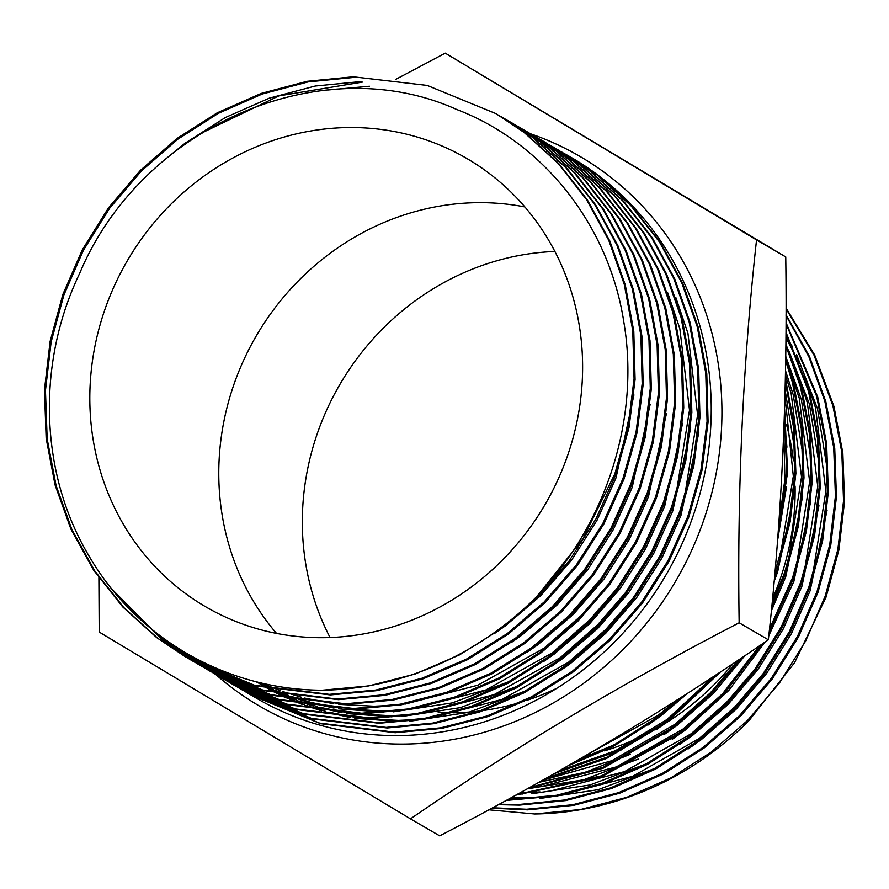 <?xml version="1.0" encoding="UTF-8"?>
<svg xmlns="http://www.w3.org/2000/svg" width="889" height="889" viewBox="0 0 889 889"><rect width="100%" height="100%" fill="white"/><g stroke="black" fill="none" stroke-linecap="round" stroke-linejoin="round"><path stroke-width="1.33" d="M209.248 665.139L219.494 673.595M219.961 673.962L223.239 676.496M223.706 676.851L227.017 679.318M227.495 679.663L230.851 682.074M231.329 682.408L234.718 684.752M235.207 685.086L238.63 687.364M239.119 687.686L242.575 689.908M243.075 690.22L246.564 692.387M247.064 692.687L250.598 694.787M246.553 692.398L251.098 695.087L320.573 723.69L395.249 732.725L441.766 728.424L488.061 716.567L532.411 697.454L573.205 671.917L610.032 640.391L642.369 603.153L668.928 561.504L688.831 517.031L701.977 470.359L708.077 422.008L706.788 373.769L698.276 327.408L682.796 283.458L660.416 242.508L631.835 206.159L598.241 175.644L565.482 154.141M208.537 664.805L218.938 673.373M219.405 673.74L222.695 676.262M223.161 676.618L226.484 679.074M226.962 679.418L230.318 681.819M230.796 682.152L234.185 684.497M234.674 684.819L238.108 687.097M238.596 687.419L242.052 689.631M242.553 689.942L246.053 692.098M250.087 694.498L319.562 723.101L394.238 732.125L440.755 727.835L487.05 715.978L531.4 696.865L572.194 671.328L609.021 639.802L641.358 602.564L667.906 560.915L687.819 516.442L700.965 469.77L707.066 421.419L705.766 373.18L697.265 326.819L681.774 282.869L659.394 241.919L630.823 205.57L597.219 175.055L569.049 156.175M203.403 662.349L215.127 671.773M215.594 672.128L218.905 674.595M219.383 674.94L222.739 677.34M223.217 677.685L226.606 680.029M227.095 680.363L230.518 682.641M231.007 682.963L234.463 685.186M234.963 685.497L238.452 687.664M238.952 687.964L242.486 690.064M238.441 687.675L242.986 690.364L312.461 718.968L387.137 727.991L433.654 723.702L479.96 711.845L524.299 692.731L565.093 667.195L601.92 635.668L634.257 598.43L660.816 556.781L680.718 512.308L693.865 465.636L699.965 417.285L698.676 369.046L690.164 322.685L674.684 278.735L652.304 237.785L623.722 201.436L590.129 170.921L557.37 149.408M241.975 689.775L311.45 718.379L386.126 727.402L432.643 723.113L478.938 711.256L523.288 692.142L564.082 666.606L600.908 635.079L633.246 597.841L659.805 556.192L679.707 511.72L692.853 465.047L698.954 416.697L697.665 368.457L689.153 322.096L673.662 278.135L651.281 237.196L622.711 200.836L589.107 170.332L560.937 151.452M230.329 682.952L234.885 685.641L304.349 714.245L379.025 723.268L425.542 718.979L471.848 707.122L516.187 688.008L556.981 662.472L593.808 630.946L626.145 593.708L652.704 552.058L672.606 507.586L685.752 460.913L691.853 412.563L690.564 364.323L682.052 317.962L666.572 274.001L644.192 233.062L615.621 196.713L582.017 166.199L549.258 144.685M196.291 658.738L210.26 669.628M210.737 669.973L214.093 672.373M214.571 672.706L217.972 675.04M218.45 675.373L221.883 677.651M222.372 677.974L225.839 680.185M226.328 680.496L229.829 682.652M233.863 685.052L303.338 713.645L378.014 722.679L424.531 718.39L470.826 706.533L515.176 687.419L555.969 661.883L592.796 630.357L625.134 593.119L651.693 551.458L671.595 506.997L684.741 460.324L690.842 411.974L689.553 363.734L681.041 317.373L665.561 273.412L643.169 232.474L614.599 196.113L581.006 165.61L552.825 146.729M222.217 678.229L226.773 680.918L296.237 709.511L370.913 718.545L417.43 714.256L463.736 702.399L508.075 683.285L548.869 657.749L585.695 626.223L618.033 588.985L644.592 547.324L664.494 502.863L677.64 456.19L683.752 407.84L682.452 359.601L673.94 313.239L658.46 269.278L636.08 228.34L607.509 191.98L573.905 161.476L541.145 139.962M189.213 654.86L205.981 667.65M206.459 667.983L209.86 670.317M210.337 670.65L213.771 672.929M214.26 673.251L217.727 675.462M218.216 675.773L221.717 677.929M225.75 680.329L295.226 708.922L369.902 717.956L416.419 713.667L462.713 701.81L507.063 682.696L547.857 657.16L584.684 625.634L617.022 588.396L643.58 546.735L663.483 502.274L676.629 455.59L682.73 407.251L681.441 359.012L672.929 312.639L657.449 268.689L635.068 227.751L606.487 191.391L572.894 160.887L544.713 142.007M181.978 650.615L202.27 665.861M202.759 666.183L206.181 668.472M206.67 668.795L213.604 673.206M210.626 671.328L214.116 673.484M214.627 673.795L218.149 675.896M214.116 673.506L218.661 676.185L288.125 704.788L362.801 713.823L409.318 709.533L455.624 697.676L499.962 678.563L540.756 653.026L577.583 621.5L609.921 584.262L636.48 542.601L656.382 498.14L669.528 451.456L675.64 403.117L674.34 354.878L665.828 308.516L650.348 264.555L627.967 223.617L599.397 187.257L565.793 156.753L533.044 135.239M180.834 649.915L201.747 665.594M202.236 665.928L205.659 668.206M206.148 668.517L209.615 670.739M217.649 675.596L287.114 704.199L361.79 713.234L408.307 708.944L454.612 697.087L498.951 677.974L539.745 652.437L576.572 620.9L608.909 583.673L635.468 542.012L655.371 497.551L668.517 450.867L674.618 402.528L673.329 354.289L664.816 307.916L649.337 263.966L626.956 223.017L598.375 186.668L564.782 156.164L536.6 137.284M171.477 643.903L198.069 663.75M198.558 664.072L205.492 668.484M202.514 666.606L206.015 668.761M206.515 669.073L210.037 671.173M206.004 668.784L210.549 671.462L280.013 700.065L354.689 709.1L401.217 704.81L447.511 692.953L491.85 673.84L532.644 648.303L569.471 616.766L601.809 579.539L628.367 537.878L648.27 493.417L661.416 446.734L667.528 398.394L666.228 350.155L657.716 303.782L642.236 259.832L619.855 218.883L591.285 182.534L557.681 152.03L524.932 130.516M169.888 642.825L197.547 663.472M198.036 663.794L201.503 666.017M209.537 670.873L279.002 699.476L353.678 708.511L400.194 704.221L446.5 692.364L490.839 673.251L531.633 647.714L568.46 616.177L600.797 578.95L627.356 537.289L647.259 492.828L660.405 446.145L666.506 397.805L665.216 349.555L656.704 303.193L641.225 259.244L618.844 218.294L590.274 181.945L556.67 151.441L528.488 132.55M155.531 632.301L173.966 647.692L197.38 663.75M194.402 661.883L197.903 664.039M198.403 664.35L201.925 666.45M197.891 664.061L202.436 666.739L271.912 695.342L346.588 704.377L393.105 700.088L439.399 688.23L483.738 669.117L524.532 643.58L561.359 612.043L593.696 574.816L620.255 533.156L640.169 488.694L653.304 442.011L659.416 393.671L658.116 345.432L649.603 299.06L634.124 255.11L611.743 214.16L583.173 177.811L549.569 147.307L516.82 125.794M369.446 86.244L327.719 90.011M152.786 630.112L172.944 647.092L193.391 661.294M201.425 666.15L270.889 694.754L345.565 703.788L392.082 699.487L438.388 687.641L482.727 668.528L523.521 642.98L560.348 611.454L592.685 574.216L619.244 532.567L639.147 488.105L652.293 441.422L658.405 393.071L657.104 344.832L648.592 298.471L633.112 254.521L610.732 213.571L582.162 177.222L548.557 146.707L520.376 127.827M362.345 82.11L278.913 95.879L200.77 133.439M120.471 599.308L165.854 642.958L189.79 659.316M190.29 659.616L193.813 661.727M189.779 659.338L194.324 662.016L263.8 690.62L338.476 699.654L384.993 695.354L431.287 683.508L475.626 664.394L516.42 638.847L553.258 607.32L585.595 570.082L612.143 528.433L632.057 483.972L645.203 437.288L651.304 388.938L650.003 340.698L641.491 294.337L626.012 250.387L603.631 209.437L575.061 173.088L541.457 142.584L508.708 121.071M361.334 81.521L315.217 86.044L269.334 98.146L225.406 117.492L185.001 143.262L165.143 159.398M111.792 589.04L164.843 642.369L189.279 659.027M193.313 661.427L262.777 690.031L337.453 699.065L383.97 694.765L430.276 682.919L474.615 663.805L515.409 638.258L552.236 606.731L584.573 569.493L611.132 527.844L631.034 483.372L644.181 436.699L650.292 388.349L648.992 340.109L640.48 293.748L625 249.798L602.62 208.848L574.05 172.499L540.445 141.984L512.264 123.104M354.244 77.387L308.116 81.91L262.233 94.012L218.305 113.359L177.911 139.129L141.473 170.888L109.558 208.37L83.41 250.265L63.908 294.959L51.151 341.876L45.461 390.46L47.173 438.944L56.085 485.538L71.965 529.722L94.756 570.905L123.738 607.498L157.742 638.235L185.701 656.993M536.667 596.641C606.231 524.499 640.147 418.408 623.878 322.329C609.154 226.184 544.301 142.985 456.724 109.491C320.462 47.917 140.918 126.805 79.599 273.512C35.927 364.668 40.172 474.026 88.811 555.669C136.639 638.246 226.184 689.886 322.251 690.208A312.85 291.648 120.2 0 0 536.667 596.641L582.673 539.29L614.821 473.926L627.956 427.253L634.068 378.903L632.768 330.664L624.256 284.302L608.776 240.352L586.396 199.403L557.825 163.054L524.221 132.539L496.04 113.659L427.242 85.444L353.222 76.798L307.105 81.321L261.222 93.412L217.294 112.77L176.889 138.54L140.462 170.299L108.536 207.782L82.399 249.676L62.886 294.37L50.14 341.276L44.45 389.871L46.161 438.344L55.062 484.95L70.942 529.133L93.745 570.316L122.726 606.909L156.731 637.646L186.212 657.293L255.688 685.897L330.364 694.931L376.88 690.631L423.175 678.785L467.514 659.671L508.319 634.124L545.146 602.598L577.483 565.36L604.031 523.71L623.945 479.238L637.091 432.565L643.192 384.215L641.891 335.975L633.39 289.614L617.899 245.664L595.519 204.714L566.949 168.365L533.344 137.851L500.596 116.348M185.201 656.704L254.665 685.308L329.341 694.342L375.869 690.042L422.164 678.185L466.503 659.071L507.297 633.535L544.124 602.009L576.461 564.771L603.02 523.121L622.922 478.649L636.068 431.976L642.18 383.626L640.88 335.386L632.368 289.025L616.888 245.075L594.508 204.126L565.937 167.777L532.333 137.262L504.163 118.381M569.549 156.475L565.982 154.442M545.224 142.296L541.657 140.262M540.634 139.673L537.034 137.695M536.523 137.417L532.889 135.506M537.112 137.573L533.544 135.539M533.033 135.261L529.422 133.283M532.522 134.95L528.922 132.972M528.41 132.694L524.777 130.783M528.999 132.85L525.432 130.816M524.421 130.227L520.821 128.249M520.887 128.127L517.32 126.094M516.809 125.805L513.197 123.838M516.309 125.505L512.709 123.527M512.775 123.404L509.208 121.371M508.197 120.782L504.596 118.804M504.663 118.681L501.096 116.648M322.251 690.208L368.768 685.908L415.063 674.051L459.413 654.937L500.207 629.401L537.034 597.875L569.371 560.637L595.93 518.987L615.833 474.515L628.979 427.842L635.079 379.492L633.79 331.253L625.278 284.891L609.787 240.941L587.407 199.992L558.837 163.643L525.232 133.128L496.051 113.659M530.689 133.839A318.129 296.582 120.2 0 1 715.212 478.16A318.129 296.582 120.2 0 1 405.562 744.06A318.129 296.582 120.2 0 1 215.771 674.495M215.471 674.24A318.129 296.582 120.2 0 1 214.616 673.484M214.316 673.206A318.129 296.582 120.2 0 1 212.838 671.873M212.593 671.662A318.129 296.582 120.2 0 1 210.86 670.062M210.093 669.35A318.129 296.582 120.2 0 1 202.325 661.827M570.794 157.197A312.85 291.648 120.2 0 1 571.538 157.631A312.85 291.648 120.2 0 1 697.732 501.607A312.85 291.648 120.2 0 1 400.117 735.559A312.85 291.648 120.2 0 1 256.632 698.31A312.85 291.648 120.2 0 1 253.887 696.687M253.376 696.387A312.85 291.648 120.2 0 1 249.887 694.242M249.387 693.931A312.85 291.648 120.2 0 1 245.931 691.742M245.442 691.42A312.85 291.648 120.2 0 1 242.008 689.164M241.53 688.831A312.85 291.648 120.2 0 1 238.141 686.508M237.652 686.175A312.85 291.648 120.2 0 1 234.307 683.797M233.829 683.452A312.85 291.648 120.2 0 1 230.507 681.007M230.04 680.652A312.85 291.648 120.2 0 1 226.762 678.151M226.295 677.785A312.85 291.648 120.2 0 1 223.05 675.218M222.583 674.84A312.85 291.648 120.2 0 1 213.227 666.928M395.894 79.31L445.256 53.14L756.539 239.93C742.893 363.945 737.103 491.573 739.148 622.789C621.767 683.585 512.208 748.938 410.485 818.858L99.212 632.057L98.89 577.783M445.256 53.14L785.743 256.943C787.71 390.049 781.909 517.665 768.352 639.791C666.628 709.711 557.07 775.064 439.688 835.86L410.485 818.858M324.629 637.669A259.41 241.83 120.2 0 1 205.659 606.776A259.41 241.83 120.2 0 1 101.013 321.562A259.41 241.83 120.2 0 1 347.799 127.56A259.41 241.83 120.2 0 1 466.769 158.453A259.41 241.83 120.2 0 1 571.416 443.667A259.41 241.83 120.2 0 1 324.629 637.669M476.76 202.681A259.41 241.83 -59.8 0 0 244.342 358.734A259.41 241.83 -59.8 0 0 276.512 633.39A259.41 241.83 120.2 0 1 244.342 358.734A259.41 241.83 120.2 0 1 476.76 202.681A259.41 241.83 120.2 0 1 524.888 206.948A259.41 241.83 -59.8 0 0 476.76 202.681M429.554 711.9A259.41 241.83 -59.8 0 0 431.71 712.078M438.21 712.5A259.41 241.83 -59.8 0 0 450.123 712.8M453.423 712.778A259.41 241.83 -59.8 0 0 453.601 712.778A259.41 241.83 -59.8 0 0 479.827 710.956A259.41 241.83 120.2 0 1 453.601 712.778M484.183 710.367A259.41 241.83 -59.8 0 0 520.454 702.354A259.41 241.83 120.2 0 1 484.183 710.367M526.721 700.376A259.41 241.83 -59.8 0 0 556.703 688.342A259.41 241.83 120.2 0 1 526.721 700.376M785.743 256.943L756.539 239.93M768.352 639.791L739.148 622.789M260.922 682.874L280.424 690.72M282.658 691.509L301.338 697.209M304.56 698.054L333.453 703.677M338.82 704.366L374.08 706.222L393.327 705.321M405.006 704.121L477.804 685.208L544.079 648.17L585.351 611.854M257.388 682.03L273.301 689.475M274.99 690.186L288.536 695.442M290.77 696.231L309.45 701.943M312.672 702.777L341.565 708.4M346.932 709.089L382.192 710.944L401.439 710.044M413.118 708.855L485.916 689.931L552.191 652.893L593.463 616.577M256.054 681.685L269.456 688.719M270.823 689.386L281.413 694.198M283.102 694.92L296.648 700.165M298.882 700.954L317.551 706.666M320.785 707.5L349.677 713.122M355.044 713.811L390.304 715.667L409.551 714.767M421.219 713.578L494.028 694.653L560.303 657.616L601.575 621.3M676.296 493.073L689.497 410.151L679.829 328.608L667.761 292.914M260.699 684.43L267.689 688.364M268.845 688.975L277.568 693.442M278.935 694.109L289.525 698.921M291.214 699.643L304.76 704.888M306.994 705.677L325.663 711.389M328.897 712.222L357.778 717.845M363.157 718.534L398.405 720.39L417.663 719.49M429.331 718.301L502.141 699.376L568.415 662.338L609.687 626.023M684.408 497.796L697.609 414.874L687.942 333.331L675.873 297.648M494.929 633.201L505.552 625.734L540.734 595.619L571.638 560.059L597.008 520.287L616.033 477.815L633.935 394.916M511.153 642.647L521.776 635.179L556.959 605.065L587.851 569.516L613.232 529.733L632.246 487.261L650.159 404.362M527.366 652.104L538.001 644.625L573.183 614.521L604.076 578.961L629.445 539.178L648.47 496.718L666.383 413.818M256.888 681.896L272.09 689.242M273.69 689.942L286.347 695.087M288.414 695.854L305.494 701.454M308.405 702.288L333.953 708.066M338.598 708.844L383.859 712.133M393.116 711.878L452.234 702.921L509.419 681.441M543.59 661.549L554.225 654.071L589.407 623.967L620.3 588.407L645.67 548.624L664.694 506.163L682.608 423.264M255.965 681.663L268.856 688.597M270.156 689.253L280.202 693.965M281.802 694.665L294.459 699.81M296.526 700.576L313.606 706.177M316.517 707.011L342.065 712.789M346.71 713.567L391.971 716.856M401.228 716.601L460.346 707.644L517.531 686.164M551.702 666.272L562.326 658.793L597.519 628.69L628.412 593.13L653.782 553.347L672.806 510.886L690.72 427.987M262.733 685.608L267.489 688.319M268.6 688.931L276.968 693.32M278.268 693.976L288.314 698.687M289.914 699.399L302.571 704.533M304.638 705.299L321.718 710.9M324.629 711.733L350.177 717.523M354.822 718.29L400.083 721.579M409.34 721.323L468.459 712.378L525.643 690.886M559.814 670.995L570.438 663.527L605.62 633.413L636.524 597.853L661.894 558.07L680.918 515.609L698.832 432.71M254.665 697.132L257.41 698.765M574.35 159.287L573.594 158.864M565.537 154.542L566.46 154.997M330.052 637.524A259.41 241.83 120.2 0 1 554.892 251.476M571.816 763.64L614.777 744.471L654.315 719.157L678.852 698.832M778.42 528.766L786.587 471.548L784.431 414.285M567.671 766.018L613.366 746.349L655.326 719.757L684.074 695.509M777.919 535.567L787.598 472.226L784.609 408.818M546.168 778.253L607.02 757.195L662.427 723.89L713.189 676.673M774.941 572.205L788.965 522.21L794.777 474.715L793.499 427.242L785.309 381.47M543.757 779.609L606.409 758.539L663.438 724.479L716.678 674.384M774.563 576.516L777.442 568.649L790.165 521.843L795.877 473.359L794.21 424.986L785.376 378.47M529.511 787.565L603.364 767.14L670.539 728.613L706.711 697.109L738.448 659.971M772.074 603.287L784.543 572.783L797.289 525.866L802.978 477.282L801.278 428.798L792.366 382.203L785.687 360.878M527.777 788.532L603.064 768.274L671.551 729.202L708.777 696.62L741.259 658.093M771.741 606.731L785.554 573.372L798.3 526.466L803.989 477.871L802.289 429.398L793.377 382.792L785.709 358.745M517.065 794.444L601.564 775.819L678.651 733.336L722.646 693.664L759.45 645.847M769.496 628.945L792.655 577.506L805.401 530.6L811.09 482.005L809.379 433.532L800.478 386.926L785.876 345.621M515.709 795.188L601.42 776.842L679.663 733.925L724.546 693.287L761.873 644.203M769.185 631.901L793.666 578.094L806.412 531.189L812.101 482.594L810.401 434.121L801.489 387.526L785.887 343.965M507.219 799.844L556.547 795.277L602.431 783.187L646.359 763.829L686.764 738.059L723.19 706.299L755.117 668.817L781.253 626.923L800.767 582.228L813.513 535.322L819.202 486.728L817.491 438.255L808.59 391.66L785.976 333.564M506.13 800.433L557.559 795.866L603.442 783.776L647.381 764.418L687.775 738.648L724.202 706.888L756.128 669.417L782.276 627.512L801.778 582.817L814.524 535.911L820.214 487.316L818.513 438.844L809.601 392.249L785.987 332.23M499.218 804.201L518.543 804.523L564.659 800L610.543 787.91L654.471 768.552L694.876 742.782L731.303 711.022L763.229 673.54L789.365 631.646L808.879 586.951L821.625 540.045L827.315 491.45L825.603 442.978L816.691 396.383L786.032 323.752M498.318 804.678L519.554 805.112L565.671 800.589L611.554 788.499L655.482 769.141L695.887 743.371L732.314 711.611L764.24 674.14L790.377 632.235L809.89 587.54L822.636 540.634L828.326 492.05L826.614 443.567L817.713 396.972L786.032 322.651M492.606 807.779L526.655 809.246L572.772 804.723L618.655 792.632L662.583 773.274L702.977 747.505L739.415 715.745L771.341 678.274L797.477 636.368L816.991 591.674L829.737 544.768L835.427 496.184L833.715 447.7L824.803 401.106L808.901 356.856L786.054 315.606M491.861 808.179L527.666 809.846L573.783 805.312L619.666 793.221L663.594 773.863L703.999 748.094L740.426 716.334L772.352 678.863L798.489 636.969L818.002 592.263L830.748 545.357L836.438 496.773L834.727 448.289L825.825 401.695L809.535 356.611L786.054 314.695M784.342 417.019A259.41 241.83 120.2 0 1 785.054 419.408M786.576 424.875A259.41 241.83 120.2 0 1 793.399 460.78M795.088 486.094A259.41 241.83 120.2 0 1 772.497 598.842M733.303 663.405A259.41 241.83 120.2 0 1 665.705 723.09M643.636 735.347A259.41 241.83 120.2 0 1 604.553 750.838M598.842 752.505A259.41 241.83 120.2 0 1 585.218 755.872M488.85 809.801L534.756 813.98L580.884 809.446L626.767 797.355L670.695 777.997L711.089 752.227L747.527 720.468L779.442 682.996L805.59 641.102L825.092 596.397L837.849 549.491L843.539 500.907L841.827 452.423L832.915 405.829L814.013 355.156L786.054 308.805M786.054 308.038L814.657 354.978L833.938 406.417L842.839 453.012L844.55 501.496L838.86 550.08L826.114 596.986L794.566 662.705L749.171 720.412A312.85 291.648 120.2 0 1 534.756 813.98M510.33 798.144L530.877 798.722M539.967 798.478L598.141 789.688L654.548 768.518M688.43 748.794L701.232 739.704L736.014 709.355L766.507 673.562L791.466 633.535L810.09 590.841L827.048 510.386M827.492 470.803L817.524 408.796L796.6 354.644M792.255 346.466L785.965 335.686M517.876 793.999L522.765 793.999M531.855 793.755L590.029 784.965L646.436 763.784M680.318 744.071L693.12 734.97L727.913 704.633L758.395 668.839L783.353 628.812L801.978 586.118L818.936 505.663M819.38 466.08L809.412 404.073L788.487 349.922M527.177 788.865L583.64 779.786L638.324 759.062M672.206 739.348L685.008 730.247L728.858 690.353L765.051 642.047M768.774 635.779L793.866 581.395L810.824 500.94M811.268 461.358L801.3 399.35L785.743 356.322M538.956 782.298L585.395 772.241L630.212 754.339M664.094 734.614L676.896 725.524L713.256 693.587L744.815 655.715M771.308 611.132L785.754 576.672L802.711 496.218M803.156 456.635L793.188 394.627L785.52 370.724M554.68 773.43L622.1 749.616M655.982 729.891L668.795 720.801L720.59 671.817M774.119 581.473L777.642 571.949L794.61 491.495M795.055 451.912L785.12 390.06M578.561 759.739L613.988 744.893M647.87 725.168L660.683 716.078L688.142 692.909M777.508 540.99L786.498 486.772M786.943 447.178L784.242 420.108M512.075 797.189L530.822 797.511L548.102 796.666M559.581 795.499L632.69 776.308L699.21 738.515L737.859 704.199M812.568 575.861L825.859 491.117L815.491 407.618L803.823 373.502M799.111 362.768L785.943 337.831M520.009 792.821L540.001 791.943M551.469 790.777L624.578 771.585L691.097 733.792L729.747 699.476M804.456 571.138L817.747 486.394L807.379 402.895L795.711 368.779M790.999 358.045L785.854 347.555M529.855 787.376L531.889 787.221M543.357 786.054L616.466 766.863L682.985 729.069L721.635 694.754M796.344 566.415L809.646 481.671L799.267 398.172L787.598 364.057M542.434 780.342L611.799 760.706L674.873 724.346L713.523 690.02M788.232 561.692L801.534 476.949L791.154 393.449L785.443 374.98M559.581 770.652L615.666 750.583L666.761 719.623L705.41 685.297M780.12 556.959L793.321 476.204L784.965 396.127M587.496 754.539L658.649 714.9L677.062 699.976M778.586 526.588L784.887 479.271L783.82 431.876"/></g></svg>
